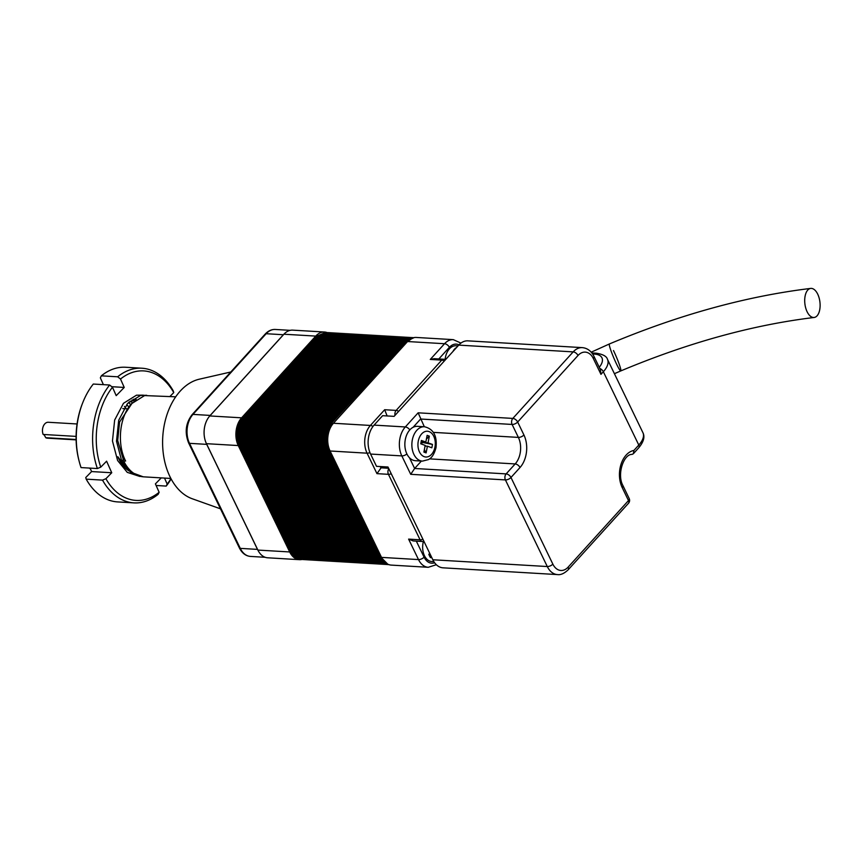 <?xml version="1.0" encoding="UTF-8"?>
<svg xmlns="http://www.w3.org/2000/svg" width="863" height="863" viewBox="0 0 863 863"><rect width="100%" height="100%" fill="white"/><g stroke="black" fill="none" stroke-linecap="round" stroke-linejoin="round"><path stroke-width="1.29" d="M220.486 508.836L192.201 498.738A61.003 40.906 -86.6 0 1 163.139 452.201A61.003 40.906 -86.6 0 1 180.216 391.101A61.003 40.906 -86.6 0 1 199.277 379.202L230.82 371.985M170.863 478.458L143.787 476.851A40.895 27.411 -86.6 0 1 123.625 460.918L121.597 460.799L124.66 458.943M123.625 460.918L125.631 461.036C116.764 444.078 119.45 416.538 131.532 403.701L144.585 395.578L175.696 396.818M143.226 476.818L130.54 472.126L121.597 460.799M90.464 469.03L89.374 468.07M258.371 551.015A20.658 13.851 -86.6 0 1 257.487 549.386L206.721 444.359A20.658 13.851 -86.6 0 1 205.89 442.417M209.126 416.732A20.658 13.851 -86.6 0 1 210.205 415.416L283.388 334.736A20.658 13.851 -86.6 0 1 284.423 333.69M121.64 460.745L116.505 441.23L118.695 420.303L127.519 403.539L140.54 395.437L146.71 395.276M139.882 476.462L127.249 472.352L117.595 460.497L112.46 440.993L114.65 420.054L123.474 403.301L136.483 395.189L143.409 395.168M122.762 462.967L121.899 464.078M123.355 459.72L117.692 440.486L119.59 421.996L132.449 402.697L130.281 401.079M125.318 466.797L117.843 456.721M129.008 402.082L135.901 399.612M133.571 399.245L136.149 399.429M133.236 399.407L135.34 400.044M131.931 400.065L134.045 401.144M126.278 467.983L125.642 468.318M128.555 402.536L130.734 404.65M124.801 466.106L124.002 466.667M126.796 404.531L128.867 407.153M123.258 463.787L122.309 464.639M124.445 406.387L124.855 406.98M124.908 407.056L125.998 408.76M121.672 460.95L120.604 462.147M552.849 564.111A16.354 10.971 93.4 0 0 568.145 567.11L628.491 500.583L622.223 487.627A23.247 15.588 -86.6 0 1 620.961 464.499A23.247 15.588 -86.6 0 1 633.917 450.432L638.793 445.049L603.345 371.726L600.972 374.348L593.312 358.49A16.354 10.971 93.4 0 0 578.016 355.48L517.671 422.018L523.927 434.974A23.247 15.588 -86.6 0 1 520.001 467.53L510.972 477.487L552.849 564.111A4.304 2.05 154.2 0 1 547.282 566.538A20.658 13.851 -86.6 0 0 557.466 574.585L443.021 567.822A20.658 13.851 -86.6 0 1 432.838 559.763L387.994 467.012L376.516 466.333L370.583 454.057A20.658 13.851 93.4 0 1 374.078 425.114L382.622 415.686L394.1 416.354L458.728 345.114A20.658 13.851 -86.6 0 1 467.865 340.853L582.309 347.627A20.658 13.851 -86.6 0 0 573.183 351.888L458.728 345.114M424.326 426.743L418.145 412.816L512.827 418.415L573.183 351.888A4.304 2.449 -137.8 0 1 578.016 355.48M409.45 457.724L414.639 468.48L421.371 461.058M600.972 374.348L600.411 369.688L593.992 356.43C591.295 351.047 587.401 348.123 582.309 347.627M432.838 559.763L547.282 566.538L505.416 479.914A4.304 2.05 154.2 0 0 510.972 477.487A4.304 2.449 -137.8 0 0 506.139 473.895L414.639 468.48L410.723 474.316L401.824 455.901L370.583 454.057M633.917 450.432L633.356 453.744L632.04 454.402C623.755 453.992 616.689 474.272 622.913 485.556L629.181 498.523A4.304 2.05 -25.8 0 1 628.491 500.583A4.304 2.449 42.2 0 1 628.491 503.28A4.304 4.304 0 0 0 629.181 498.523M424.445 426.743L417.433 426.333A17.217 11.543 93.4 0 0 405.308 439.526A17.217 11.543 93.4 0 0 415.405 460.702L422.417 461.122A17.217 11.543 -86.6 0 1 412.32 439.936A17.217 11.543 -86.6 0 1 424.445 426.743C433.431 428.879 437.282 435.88 435.988 447.746C433.399 457.217 429.99 458.533 428.544 459.558L422.417 461.122M421.392 440.454L420.745 443.798L425.189 445.394L423.895 452.083L426.117 452.881L427.412 446.193L431.845 447.789L432.492 444.445L428.048 442.848L429.343 436.149L427.12 435.351L425.826 442.05L421.392 440.454M421.133 441.77L425.826 442.05M429.343 436.149L426.398 439.094M423.582 441.91L422.956 442.546L428.048 442.848M420.799 443.496L422.956 442.546L432.492 444.445M425.06 446.052L427.412 446.193M424.359 449.666L426.117 452.881M453.733 350.626L453.366 350.605A15.07 10.097 -86.6 0 1 454.499 349.17A15.07 10.097 -86.6 0 1 455.74 347.983L456.106 348.005M458.026 345.88L456.052 345.761A15.07 10.097 93.4 0 0 449.396 348.868A15.07 10.097 93.4 0 0 445.125 359.58M423.431 541.371A15.07 10.097 93.4 0 0 431.867 561.554L433.884 561.673M432.029 558.113A15.07 10.097 -86.6 0 1 431.727 557.671L430.454 557.595L431.327 556.635M429.893 553.69A15.07 10.097 -86.6 0 0 430.087 554.262L428.803 554.186A15.07 10.097 93.4 0 0 430.454 557.595M445.459 359.742A4.304 4.304 0 0 0 443.658 359.235L434.229 358.674L430.281 359.44L444.542 343.722A19.795 13.279 -86.6 0 1 453.291 339.644L416.311 337.455A19.795 13.279 93.4 0 0 407.552 341.532L333.431 423.258A19.795 13.279 93.4 0 0 330.087 450.993L381.522 557.39A19.795 13.279 93.4 0 0 391.273 565.103L428.264 567.293A19.795 13.279 -86.6 0 1 418.501 559.58L408.609 539.116L413.183 540.939L422.201 541.479A4.304 4.304 0 0 0 423.884 541.241M408.609 539.116L420.087 539.796L388.436 474.326L376.958 473.647L381.921 466.646M326.624 332.406A19.795 13.279 93.4 0 0 324.499 332.018L292.676 330.141A19.795 13.279 93.4 0 0 283.927 334.218L209.795 415.944A19.795 13.279 93.4 0 0 205.912 422.449A19.795 13.279 93.4 0 0 204.909 439.386A19.709 13.215 -86.6 0 1 204.898 439.353A19.709 13.215 -86.6 0 1 205.89 422.482A19.709 13.215 -86.6 0 1 205.901 422.471L205.912 422.449M324.499 332.018A19.795 13.279 93.4 0 0 315.739 336.095L241.608 417.821A19.795 13.279 93.4 0 0 238.264 445.556L289.698 551.953A19.795 13.279 93.4 0 0 299.461 559.677A19.795 13.279 93.4 0 0 301.619 559.537M204.898 439.353L204.909 439.386A19.795 13.279 93.4 0 0 206.451 443.679L257.886 550.076A19.795 13.279 93.4 0 0 267.649 557.789L299.461 559.677M387.131 415.944L384.661 409.731L396.139 410.41L441.759 360.119L430.281 359.44M807.11 311.748A14.639 7.573 83.2 0 0 814.133 317.476A14.639 7.573 83.2 0 0 819.85 309.008A14.639 7.573 83.2 0 0 817.703 294.132A14.639 7.573 83.2 0 0 810.681 288.415A14.639 7.573 83.2 0 0 804.974 296.872A14.639 7.573 83.2 0 0 807.11 311.748M129.202 471.015A38.091 25.534 -86.6 0 1 118.263 457.692M156.117 485.481L166.203 486.085L167.174 484.078L164.52 478.08M171.122 478.943A67.443 45.221 -86.6 0 1 166.203 486.085M141.899 368.221L125.567 367.25A67.443 45.221 93.4 0 0 101.327 375.837L117.648 376.797A67.443 45.221 -86.6 0 1 141.899 368.221A67.443 45.221 -86.6 0 1 173.301 390.971L173.743 392.589L169.935 396.484M82.503 403.323A67.443 45.221 93.4 0 0 79.094 461.015L78.803 459.893A64.865 43.484 -86.6 0 1 82.093 404.402L82.503 403.323A67.443 45.221 93.4 0 1 93.29 384.046L109.612 385.017L112.47 387.239L116.203 395.653L124.24 387.444L120.507 379.03L117.648 376.797M79.094 461.015A67.443 45.221 93.4 0 0 81.046 467.584L97.379 468.544A67.443 45.221 -86.6 0 1 109.612 385.017M90.065 468.113L91.597 471.565L85.75 477.541L86.192 479.148L102.514 480.119L105.901 478.728L111.748 472.751L106.602 461.187L100.755 467.153L97.379 468.544M86.192 479.148A67.443 45.221 93.4 0 0 117.605 501.91L133.927 502.87A67.443 45.221 -86.6 0 1 102.514 480.119M105.901 478.728A64.865 43.484 93.4 0 0 159.137 492.288L158.166 494.294A67.443 45.221 -86.6 0 1 133.927 502.87M112.47 387.239A64.865 43.484 93.4 0 0 100.755 467.153M161.262 477.886L155.405 483.873L159.137 492.288M167.174 484.078A64.865 43.484 93.4 0 0 170.982 478.674M173.743 392.589A64.865 43.484 93.4 0 0 120.507 379.03M103.387 384.639L100.356 377.832L101.327 375.837M91.597 471.565L111.748 472.751M111.78 386.7L124.24 387.444M77.066 423.97L48.285 422.266A7.961 5.34 93.4 0 0 43.808 425.222A7.961 5.34 93.4 0 0 43.15 434.456C43.657 434.165 44.52 435.254 45.739 437.692A7.961 5.34 93.4 0 0 47.336 438.167L76.117 439.871M43.15 434.456L76.106 436.398M45.739 437.692L76.117 439.494M192.071 414.704A2.578 1.467 42.2 0 1 192.988 414.391A20.658 13.851 93.4 0 0 189.504 443.334A2.578 1.23 154.2 0 1 188.598 442.892C184.542 432.503 185.696 423.107 192.071 414.704L265.243 334.024C268.231 330.82 271.586 329.299 275.308 329.461A20.658 13.851 93.4 0 0 266.171 333.711L192.988 414.391L210.205 415.416M257.487 549.386L240.281 548.372L189.504 443.334L206.721 444.359M265.243 334.024A2.578 1.467 42.2 0 1 266.171 333.711L283.388 334.736M188.598 442.892L239.375 547.919A2.578 1.23 154.2 0 0 240.281 548.372A20.658 13.851 93.4 0 0 250.464 556.419L265.178 557.293M406.894 453.949A4.304 2.05 154.2 0 1 401.824 455.901A20.658 13.851 -86.6 0 1 405.319 426.958L374.078 425.114M429.569 458.868L515.168 463.938L506.139 473.895A4.304 2.891 93.4 0 0 505.416 479.914L410.723 474.316M409.785 429.914A4.304 2.449 -137.8 0 0 405.319 426.958L418.145 412.816M599.246 367.282A21.521 10.227 -25.8 0 0 594.456 354.089L592.59 353.981M433.409 432.374L518.372 437.401L512.104 424.445L420.605 419.03L413.118 427.282M520.001 467.53A4.304 2.449 -137.8 0 0 515.168 463.938A18.943 12.697 93.4 0 0 518.372 437.401A4.304 2.05 154.2 0 0 523.927 434.974M633.356 453.744L638.793 447.746A4.304 2.449 42.2 0 0 638.793 445.049A25.825 12.265 -25.8 0 0 642.913 432.676L607.476 359.353A25.825 12.265 154.2 0 1 603.345 371.726A4.304 2.449 -137.8 0 0 599.796 368.436M591.824 352.935L596.355 353.204A4.304 2.891 93.4 0 0 594.456 354.089M593.312 358.49A4.304 2.05 -25.8 0 0 593.992 356.43M512.827 418.415A4.304 2.891 93.4 0 0 512.104 424.445A4.304 2.05 154.2 0 0 517.671 422.018A4.304 2.449 -137.8 0 0 512.827 418.415M568.145 567.11A4.304 2.449 42.2 0 1 568.145 569.817L628.491 503.28M622.223 487.627A4.304 2.05 -25.8 0 0 622.913 485.556M434.952 447.11A12.913 8.662 93.4 0 0 429.04 431.576A12.913 8.662 93.4 0 0 418.285 441.122A12.913 8.662 93.4 0 0 424.197 456.667A12.913 8.662 93.4 0 0 434.952 447.11M458.965 344.855A15.491 10.388 93.4 0 0 449.375 347.314A4.304 2.449 -137.8 0 0 444.542 343.722L407.552 341.532M381.522 557.39L418.501 559.58A4.304 2.05 -25.8 0 0 424.067 557.153A15.491 10.388 93.4 0 0 434.618 562.752M333.431 423.258L370.41 425.448L384.661 409.731M376.958 473.647L367.066 453.183L330.087 450.993M369.936 452.579A4.304 2.05 154.2 0 1 367.066 453.183A19.795 13.279 -86.6 0 1 370.41 425.448A4.304 2.449 -137.8 0 1 372.967 426.451M449.375 347.314L438.836 358.943M380.27 466.549L380.874 467.8L388.598 468.264M416.322 541.123L424.067 557.153M315.739 336.095L283.927 334.218M257.886 550.076L289.698 551.953M209.795 415.944L241.608 417.821M238.264 445.556L206.451 443.679M443.658 359.235A4.304 2.891 93.4 0 0 441.759 360.119A4.304 2.449 -137.8 0 1 444.251 361.068M398.63 411.371A4.304 2.449 -137.8 0 0 396.139 410.41A4.304 2.891 -86.6 0 0 395.038 415.33M422.902 539.224A4.304 2.05 -25.8 0 1 420.087 539.796A4.304 2.891 93.4 0 0 422.201 541.479M388.825 468.728A4.304 2.891 -86.6 0 0 388.436 474.326A4.304 2.05 -25.8 0 0 391.252 473.744M406.495 342.039L405.437 341.726L414.154 337.584M405.222 341.964L404.164 341.651L413.744 337.584M403.949 341.888L402.881 341.575L412.471 337.509M402.676 341.813L401.608 341.5L411.187 337.433M401.392 341.737L400.335 341.424L409.914 337.357M400.119 341.662L399.062 341.349L408.641 337.282M398.846 341.586L397.778 341.273L407.368 337.206M397.573 341.511L396.505 341.198L406.095 337.131M396.3 341.435L395.232 341.122L404.812 337.055M395.017 341.36L393.96 341.047L403.539 336.98M393.744 341.284L392.687 340.971L402.266 336.904M392.471 341.209L391.403 340.896L400.993 336.829M391.198 341.133L390.13 340.82L399.72 336.753M389.914 341.058L388.857 340.745L398.436 336.678M388.641 340.982L387.584 340.669L397.163 336.602M387.368 340.907L386.311 340.594L395.89 336.527M386.095 340.831L385.027 340.518L394.618 336.451M384.822 340.756L383.755 340.443L393.334 336.376M383.539 340.68L382.482 340.367L392.061 336.3M382.266 340.605L381.209 340.292L390.788 336.225M380.993 340.529L379.925 340.216L389.515 336.149M379.72 340.454L378.652 340.141L388.242 336.074M378.447 340.378L377.379 340.065L386.958 335.998M377.163 340.302L376.106 339.99L385.685 335.923M375.89 340.227L374.833 339.914L384.413 335.847M374.618 340.151L373.55 339.839L383.14 335.772M373.345 340.076L372.277 339.763L381.867 335.696M372.072 340L371.004 339.688L380.583 335.621M370.788 339.925L369.731 339.612L379.31 335.545M369.515 339.849L368.458 339.537L378.037 335.47M368.242 339.774L367.174 339.461L376.764 335.394M366.969 339.698L365.901 339.386L375.481 335.319M365.685 339.623L364.628 339.31L374.208 335.243M364.413 339.547L363.355 339.235L372.935 335.168M363.14 339.472L362.072 339.159L371.662 335.092M361.867 339.396L360.799 339.083L370.389 335.017M360.594 339.321L359.526 339.008L369.105 334.941M359.31 339.245L358.253 338.932L367.832 334.866M358.037 339.17L356.98 338.857L366.559 334.79M356.764 339.094L355.696 338.781L365.286 334.715M355.491 339.019L354.423 338.706L364.013 334.639M354.218 338.943L353.15 338.63L362.73 334.564M352.935 338.868L351.877 338.555L361.457 334.488M351.662 338.792L350.605 338.479L360.184 334.413M350.389 338.717L349.321 338.404L358.911 334.337M349.116 338.641L348.048 338.328L357.638 334.261M347.832 338.566L346.775 338.253L356.354 334.186M346.559 338.49L345.502 338.177L355.081 334.11M345.286 338.415L344.229 338.102L353.808 334.035M344.013 338.339L342.945 338.026L352.536 333.959M342.74 338.264L341.672 337.951L351.252 333.884M341.457 338.188L340.4 337.875L349.979 333.808M340.184 338.113L339.127 337.8L348.706 333.733M338.911 338.037L337.843 337.724L347.433 333.657M337.638 337.962L336.57 337.649L346.16 333.582M336.365 337.886L335.297 337.573L344.876 333.506M335.081 337.811L334.024 337.498L343.603 333.431M333.808 337.735L332.751 337.422L342.331 333.355M332.535 337.66L331.468 337.347L341.058 333.28M331.263 337.584L330.195 337.271L339.785 333.204M329.979 337.509L328.922 337.196L338.501 333.129M328.706 337.433L327.649 337.12L337.228 333.053M327.433 337.357L326.376 337.045L335.955 332.978M326.16 337.282L325.092 336.969L334.682 332.902M324.887 337.206L323.819 336.894L333.398 332.827M323.603 337.131L322.546 336.818L332.126 332.751M322.331 337.055L321.273 336.743L330.853 332.676M321.058 336.98L319.99 336.667L329.58 332.6M319.785 336.904L318.717 336.592L328.307 332.525M318.512 336.829L317.444 336.516L327.023 332.449M317.228 336.753L316.171 336.441L325.75 332.374M407.325 341.78L412.719 337.962M332.374 423.765L331.306 423.453L405.437 341.726M331.101 423.69L330.033 423.377L404.164 341.651M329.817 423.614L328.76 423.302L402.881 341.575M328.544 423.539L327.476 423.226L401.608 341.5M327.271 423.463L326.203 423.15L400.335 341.424M325.998 423.388L324.93 423.075L399.062 341.349M324.715 423.312L323.657 422.999L397.778 341.273M323.442 423.237L322.384 422.924L396.505 341.198M322.169 423.161L321.101 422.848L395.232 341.122M320.896 423.086L319.828 422.773L393.96 341.047M319.623 423.01L318.555 422.697L392.687 340.971M318.339 422.935L317.282 422.622L391.403 340.896M317.066 422.859L316.009 422.546L390.13 340.82M315.793 422.784L314.725 422.471L388.857 340.745M314.52 422.708L313.452 422.395L387.584 340.669M313.247 422.633L312.179 422.32L386.311 340.594M311.964 422.557L310.907 422.244L385.027 340.518M310.691 422.482L309.623 422.169L383.755 340.443M309.418 422.406L308.35 422.093L382.482 340.367M308.145 422.331L307.077 422.018L381.209 340.292M306.872 422.255L305.804 421.942L379.925 340.216M305.588 422.18L304.531 421.867L378.652 340.141M304.315 422.104L303.247 421.791L377.379 340.065M303.042 422.029L301.974 421.716L376.106 339.99M301.77 421.953L300.702 421.64L374.833 339.914M300.486 421.878L299.429 421.565L373.55 339.839M299.213 421.802L298.156 421.489L372.277 339.763M297.94 421.727L296.872 421.414L371.004 339.688M296.667 421.651L295.599 421.338L369.731 339.612M295.394 421.576L294.326 421.263L368.458 339.537M294.11 421.5L293.053 421.187L367.174 339.461M292.837 421.424L291.77 421.112L365.901 339.386M291.565 421.349L290.497 421.036L364.628 339.31M290.292 421.273L289.224 420.961L363.355 339.235M289.019 421.198L287.951 420.885L362.072 339.159M287.735 421.122L286.678 420.81L360.799 339.083M286.462 421.047L285.394 420.734L359.526 339.008M285.189 420.971L284.121 420.659L358.253 338.932M283.916 420.896L282.848 420.583L356.98 338.857M282.633 420.82L281.575 420.508L355.696 338.781M281.36 420.745L280.302 420.432L354.423 338.706M280.087 420.669L279.019 420.357L353.15 338.63M278.814 420.594L277.746 420.281L351.877 338.555M277.541 420.518L276.473 420.205L350.605 338.479M276.257 420.443L275.2 420.13L349.321 338.404M274.984 420.367L273.916 420.054L348.048 338.328M273.711 420.292L272.643 419.979L346.775 338.253M272.438 420.216L271.37 419.903L345.502 338.177M271.165 420.141L270.097 419.828L344.229 338.102M269.882 420.065L268.825 419.752L342.945 338.026M268.609 419.99L267.541 419.677L341.672 337.951M267.336 419.914L266.268 419.601L340.4 337.875M266.063 419.839L264.995 419.526L339.127 337.8M264.779 419.763L263.722 419.45L337.843 337.724M263.506 419.688L262.449 419.375L336.57 337.649M262.233 419.612L261.165 419.299L335.297 337.573M260.96 419.537L259.892 419.224L334.024 337.498M259.687 419.461L258.62 419.148L332.751 337.422M258.404 419.386L257.347 419.073L331.468 337.347M257.131 419.31L256.074 418.997L330.195 337.271M255.858 419.235L254.79 418.922L328.922 337.196M254.585 419.159L253.517 418.846L327.649 337.12M253.312 419.084L252.244 418.771L326.376 337.045M252.028 419.008L250.971 418.695L325.092 336.969M250.755 418.933L249.687 418.62L323.819 336.894M249.483 418.857L248.415 418.544L322.546 336.818M248.21 418.782L247.142 418.469L321.273 336.743M246.937 418.706L245.869 418.393L319.99 336.667M245.653 418.631L244.596 418.318L318.717 336.592M244.38 418.555L243.312 418.242L317.444 336.516M243.107 418.479L242.039 418.167L316.171 336.441M333.204 423.506L406.71 341.802M329.191 450.443L328.016 450.572C324.143 440.54 325.232 431.5 331.306 423.453M327.908 450.367L326.732 450.497C322.859 440.464 323.959 431.424 330.033 423.377M326.635 450.292L325.459 450.421C321.586 440.389 322.686 431.349 328.76 423.302M325.362 450.216L324.186 450.346C320.313 440.313 321.414 431.273 327.476 423.226M324.089 450.141L322.913 450.27C319.04 440.238 320.141 431.198 326.203 423.15M322.816 450.065L321.64 450.195C317.767 440.162 318.857 431.122 324.93 423.075M321.532 449.99L320.356 450.119C316.484 440.087 317.584 431.047 323.657 422.999M320.259 449.914L319.083 450.044C315.211 440.011 316.311 430.971 322.384 422.924M318.986 449.839L317.811 449.968C313.938 439.936 315.038 430.896 321.101 422.848M317.713 449.763L316.538 449.893C312.665 439.86 313.754 430.82 319.828 422.773M316.441 449.688L315.265 449.817C311.381 439.785 312.482 430.745 318.555 422.697M315.157 449.612L313.981 449.742C310.108 439.709 311.209 430.669 317.282 422.622M313.884 449.537L312.708 449.666C308.835 439.634 309.936 430.594 316.009 422.546M312.611 449.461L311.435 449.591C307.562 439.558 308.663 430.518 314.725 422.471M311.338 449.386L310.162 449.515C306.289 439.483 307.379 430.443 313.452 422.395M310.054 449.31L308.889 449.44C305.006 439.407 306.106 430.367 312.179 422.32M308.781 449.235L307.606 449.364C303.733 439.332 304.833 430.292 310.907 422.244M307.508 449.159L306.333 449.289C302.46 439.256 303.56 430.216 309.623 422.169M306.236 449.084L305.06 449.213C301.187 439.181 302.287 430.141 308.35 422.093M304.963 449.008L303.787 449.138C299.914 439.105 301.004 430.065 307.077 422.018M303.679 448.933L302.503 449.062C298.63 439.03 299.731 429.99 305.804 421.942M302.406 448.857L301.23 448.987C297.357 438.954 298.458 429.914 304.531 421.867M301.133 448.782L299.957 448.911C296.085 438.879 297.185 429.839 303.247 421.791M299.86 448.706L298.684 448.836C294.812 438.803 295.901 429.763 301.974 421.716M298.587 448.631L297.411 448.76C293.528 438.728 294.628 429.688 300.702 421.64M297.304 448.555L296.128 448.684C292.255 438.652 293.355 429.612 299.429 421.565M296.031 448.48L294.855 448.609C290.982 438.577 292.082 429.537 298.156 421.489M294.758 448.404L293.582 448.533C289.709 438.501 290.809 429.461 296.872 421.414M293.485 448.329L292.309 448.458C288.436 438.426 289.526 429.386 295.599 421.338M292.201 448.253L291.036 448.382C287.152 438.35 288.253 429.31 294.326 421.263M290.928 448.177L289.752 448.307C285.88 438.275 286.98 429.235 293.053 421.187M289.655 448.102L288.479 448.231C284.607 438.199 285.707 429.159 291.77 421.112M288.382 448.026L287.206 448.156C283.334 438.124 284.434 429.084 290.497 421.036M287.109 447.951L285.933 448.08C282.061 438.048 283.15 429.008 289.224 420.961M285.826 447.875L284.65 448.005C280.777 437.973 281.877 428.933 287.951 420.885M284.553 447.8L283.377 447.929C279.504 437.897 280.604 428.857 286.678 420.81M283.28 447.724L282.104 447.854C278.231 437.821 279.332 428.782 285.394 420.734M282.007 447.649L280.831 447.778C276.958 437.746 278.048 428.706 284.121 420.659M280.734 447.573L279.558 447.703C275.675 437.67 276.775 428.631 282.848 420.583M279.45 447.498L278.274 447.627C274.402 437.595 275.502 428.555 281.575 420.508M278.177 447.422L277.001 447.552C273.129 437.519 274.229 428.48 280.302 420.432M276.904 447.347L275.728 447.476C271.856 437.444 272.956 428.404 279.019 420.357M275.631 447.271L274.456 447.401C270.583 437.368 271.672 428.328 277.746 420.281M274.348 447.196L273.183 447.325C269.299 437.293 270.399 428.253 276.473 420.205M273.075 447.12L271.899 447.25C268.026 437.217 269.127 428.177 275.2 420.13M271.802 447.045L270.626 447.174C266.753 437.142 267.854 428.102 273.916 420.054M270.529 446.969L269.353 447.099C265.48 437.066 266.581 428.026 272.643 419.979M269.256 446.894L268.08 447.023C264.207 436.991 265.297 427.951 271.37 419.903M267.972 446.818L266.796 446.948C262.924 436.915 264.024 427.875 270.097 419.828M266.699 446.743L265.524 446.872C261.651 436.84 262.751 427.8 268.825 419.752M265.426 446.667L264.251 446.797C260.378 436.764 261.478 427.724 267.541 419.677M264.154 446.592L262.978 446.721C259.105 436.689 260.205 427.649 266.268 419.601M262.881 446.516L261.705 446.646C257.832 436.613 258.922 427.573 264.995 419.526M261.597 446.441L260.421 446.57C256.548 436.538 257.649 427.498 263.722 419.45M260.324 446.365L259.148 446.495C255.275 436.462 256.376 427.422 262.449 419.375M259.051 446.29L257.875 446.419C254.002 436.387 255.103 427.347 261.165 419.299M257.778 446.214L256.602 446.344C252.73 436.311 253.819 427.271 259.892 419.224M256.505 446.139L255.329 446.268C251.446 436.236 252.546 427.196 258.62 419.148M255.221 446.063L254.046 446.193C250.173 436.16 251.273 427.12 257.347 419.073M253.949 445.988L252.773 446.117C248.9 436.085 250 427.045 256.074 418.997M252.676 445.912L251.5 446.042C247.627 436.009 248.727 426.969 254.79 418.922M251.403 445.837L250.227 445.966C246.354 435.934 247.444 426.894 253.517 418.846M250.119 445.761L248.954 445.891C245.07 435.858 246.171 426.818 252.244 418.771M248.846 445.686L247.67 445.815C243.798 435.783 244.898 426.743 250.971 418.695M247.573 445.61L246.397 445.74C242.525 435.707 243.625 426.667 249.687 418.62M246.3 445.535L245.124 445.664C241.252 435.632 242.352 426.592 248.415 418.544M245.027 445.459L243.851 445.588C239.979 435.556 241.068 426.516 247.142 418.469M243.744 445.384L242.568 445.513C238.695 435.481 239.795 426.441 245.869 418.393M242.471 445.308L241.295 445.437C237.422 435.405 238.522 426.365 244.596 418.318M241.198 445.232L240.022 445.362C236.149 435.33 237.249 426.29 243.312 418.242M239.925 445.157L238.749 445.286C234.876 435.254 235.966 426.214 242.039 418.167M329.968 450.745L329.288 450.648C325.416 440.615 326.516 431.576 332.579 423.528M380.626 556.84L379.45 556.969L328.016 450.572M379.342 556.764L378.177 556.894L326.732 450.497M378.07 556.689L376.894 556.818L325.459 450.421M376.797 556.613L375.621 556.743L324.186 450.346M375.524 556.538L374.348 556.667L322.913 450.27M374.251 556.462L373.075 556.592L321.64 450.195M372.967 556.387L371.791 556.516L320.356 450.119M371.694 556.311L370.518 556.441L319.083 450.044M370.421 556.236L369.245 556.365L317.811 449.968M369.148 556.16L367.972 556.29L316.538 449.893M367.865 556.085L366.699 556.214L315.265 449.817M366.592 556.009L365.416 556.139L313.981 449.742M365.319 555.934L364.143 556.063L312.708 449.666M364.046 555.858L362.87 555.988L311.435 449.591M362.773 555.783L361.597 555.912L310.162 449.515M361.489 555.707L360.324 555.837L308.889 449.44M360.216 555.632L359.04 555.761L307.606 449.364M358.943 555.556L357.767 555.686L306.333 449.289M357.67 555.481L356.495 555.61L305.06 449.213M356.397 555.405L355.222 555.535L303.787 449.138M355.114 555.33L353.938 555.459L302.503 449.062M353.841 555.254L352.665 555.384L301.23 448.987M352.568 555.179L351.392 555.308L299.957 448.911M351.295 555.103L350.119 555.233L298.684 448.836M350.011 555.028L348.846 555.157L297.411 448.76M348.738 554.952L347.562 555.082L296.128 448.684M347.465 554.877L346.29 555.006L294.855 448.609M346.192 554.801L345.017 554.931L293.582 448.533M344.92 554.726L343.744 554.855L292.309 448.458M343.636 554.65L342.471 554.78L291.036 448.382M342.363 554.575L341.187 554.704L289.752 448.307M341.09 554.499L339.914 554.629L288.479 448.231M339.817 554.424L338.641 554.553L287.206 448.156M338.544 554.348L337.368 554.478L285.933 448.08M337.26 554.273L336.085 554.402L284.65 448.005M335.987 554.197L334.812 554.326L283.377 447.929M334.715 554.122L333.539 554.251L282.104 447.854M333.442 554.046L332.266 554.175L280.831 447.778M332.158 553.97L330.993 554.1L279.558 447.703M330.885 553.895L329.709 554.024L278.274 447.627M329.612 553.819L328.436 553.949L277.001 447.552M328.339 553.744L327.163 553.873L275.728 447.476M327.066 553.668L325.89 553.798L274.456 447.401M325.783 553.593L324.617 553.722L273.183 447.325M324.51 553.517L323.334 553.647L271.899 447.25M323.237 553.442L322.061 553.571L270.626 447.174M321.964 553.366L320.788 553.496L269.353 447.099M320.691 553.291L319.515 553.42L268.08 447.023M319.407 553.215L318.242 553.345L266.796 446.948M318.134 553.14L316.958 553.269L265.524 446.872M316.861 553.064L315.685 553.194L264.251 446.797M315.588 552.989L314.412 553.118L262.978 446.721M314.305 552.913L313.14 553.043L261.705 446.646M313.032 552.838L311.856 552.967L260.421 446.57M311.759 552.762L310.583 552.892L259.148 446.495M310.486 552.687L309.31 552.816L257.875 446.419M309.213 552.611L308.037 552.741L256.602 446.344M307.929 552.536L306.764 552.665L255.329 446.268M306.656 552.46L305.48 552.59L254.046 446.193M305.383 552.385L304.208 552.514L252.773 446.117M304.11 552.309L302.935 552.439L251.5 446.042M302.837 552.234L301.662 552.363L250.227 445.966M301.554 552.158L300.389 552.288L248.954 445.891M300.281 552.083L299.105 552.223L247.67 445.815M299.008 552.007L297.832 552.147L246.397 445.74M297.735 551.932L296.559 552.072L245.124 445.664M296.462 551.856L295.286 551.996L243.851 445.588M295.178 551.781L294.003 551.921L242.568 445.513M293.905 551.705L292.73 551.845L241.295 445.437M292.633 551.63L291.457 551.77L240.022 445.362M291.36 551.554L290.184 551.694L238.749 445.286M381.403 557.142L380.723 557.045L329.288 450.648M591.198 352.19L609.397 343.959A14.639 1.37 67.1 0 0 616.689 364.348A14.639 1.37 67.1 0 0 620.777 370.928A14.639 1.37 67.1 0 0 613.485 350.54M122.751 408.566L123.797 408.62M123.894 408.631L127.756 408.857M275.308 329.461L290.173 330.346M239.375 547.919C242.05 553.183 245.739 556.009 250.464 556.419M607.476 359.353C606.721 356.354 603.021 354.294 596.355 353.204M557.466 574.585C560.702 575.082 564.262 573.485 568.145 569.817M638.793 447.746C643.658 441.867 645.039 436.84 642.913 432.676M460.95 343.086L453.291 339.644M436.344 564.715L428.264 567.293M389.148 564.715L385.351 563.571L379.45 556.969M388.738 564.672L384.078 563.496L378.177 556.894M387.465 564.596L382.805 563.42L376.894 556.818M386.193 564.521L381.522 563.345L375.621 556.743M384.92 564.445L380.249 563.269L374.348 556.667M383.647 564.37L378.976 563.194L373.075 556.592M382.363 564.294L377.703 563.118L371.791 556.516M381.09 564.219L376.43 563.043L370.518 556.441M379.817 564.143L375.146 562.967L369.245 556.365M378.544 564.068L373.873 562.892L367.972 556.29M377.271 563.992L372.6 562.816L366.699 556.214M375.988 563.917L371.327 562.741L365.416 556.139M374.715 563.841L370.054 562.665L364.143 556.063M373.442 563.766L368.771 562.59L362.87 555.988M372.169 563.69L367.498 562.514L361.597 555.912M370.885 563.615L366.225 562.439L360.324 555.837M369.612 563.55L364.952 562.363L359.04 555.761M368.339 563.474L363.679 562.288L357.767 555.686M367.066 563.399L362.395 562.212L356.495 555.61M365.793 563.323L361.122 562.137L355.222 555.535M364.51 563.248L359.849 562.061L353.938 555.459M363.237 563.172L358.577 561.986L352.665 555.384M361.964 563.097L357.293 561.91L351.392 555.308M360.691 563.021L356.02 561.835L350.119 555.233M359.418 562.946L354.747 561.759L348.846 555.157M358.134 562.87L353.474 561.684L347.562 555.082M356.861 562.795L352.201 561.608L346.29 555.006M355.588 562.719L350.917 561.533L345.017 554.931M354.315 562.644L349.644 561.457L343.744 554.855M353.032 562.568L348.372 561.382L342.471 554.78M351.759 562.493L347.099 561.306L341.187 554.704M350.486 562.417L345.826 561.23L339.914 554.629M349.213 562.342L344.542 561.155L338.641 554.553M347.94 562.266L343.269 561.079L337.368 554.478M346.656 562.191L341.996 561.004L336.085 554.402M345.383 562.115L340.723 560.928L334.812 554.326M344.11 562.04L339.439 560.853L333.539 554.251M342.838 561.964L338.167 560.777L332.266 554.175M341.565 561.889L336.894 560.702L330.993 554.1M340.281 561.813L335.621 560.626L329.709 554.024M339.008 561.737L334.348 560.551L328.436 553.949M337.735 561.662L333.064 560.475L327.163 553.873M336.462 561.586L331.791 560.4L325.89 553.798M335.189 561.511L330.518 560.324L324.617 553.722M333.905 561.435L329.245 560.249L323.334 553.647M332.633 561.36L327.972 560.173L322.061 553.571M331.36 561.284L326.689 560.098L320.788 553.496M330.087 561.209L325.416 560.022L319.515 553.42M328.803 561.133L324.143 559.947L318.242 553.345M327.53 561.058L322.87 559.871L316.958 553.269M326.257 560.982L321.586 559.796L315.685 553.194M324.984 560.907L320.313 559.72L314.412 553.118M323.711 560.831L319.04 559.645L313.14 553.043M322.428 560.756L317.767 559.569L311.856 552.967M321.155 560.68L316.494 559.494L310.583 552.892M319.882 560.605L315.211 559.418L309.31 552.816M318.609 560.529L313.938 559.343L308.037 552.741M317.336 560.454L312.665 559.267L306.764 552.665M316.052 560.378L311.392 559.192L305.48 552.59M314.779 560.303L310.119 559.116L304.208 552.514M313.506 560.227L308.835 559.041L302.935 552.439M312.233 560.152L307.562 558.965L301.662 552.363M310.95 560.076L306.289 558.89L300.389 552.288M309.677 560.001L305.017 558.814L299.105 552.223M308.404 559.925L303.744 558.739L297.832 552.147M307.131 559.85L302.46 558.663L296.559 552.072M305.858 559.774L301.187 558.588L295.286 551.996M304.574 559.699L299.914 558.512L294.003 551.921M303.301 559.623L298.641 558.437L292.73 551.845M302.028 559.548L297.357 558.361L291.457 551.77M300.756 559.472L296.085 558.285L290.184 551.694M387.767 564.175L380.723 557.045M614.402 373.69L620.777 370.928C687.854 342.794 752.309 324.984 814.133 317.476M609.397 343.959C678.793 314.822 745.891 296.3 810.681 288.415"/></g></svg>
